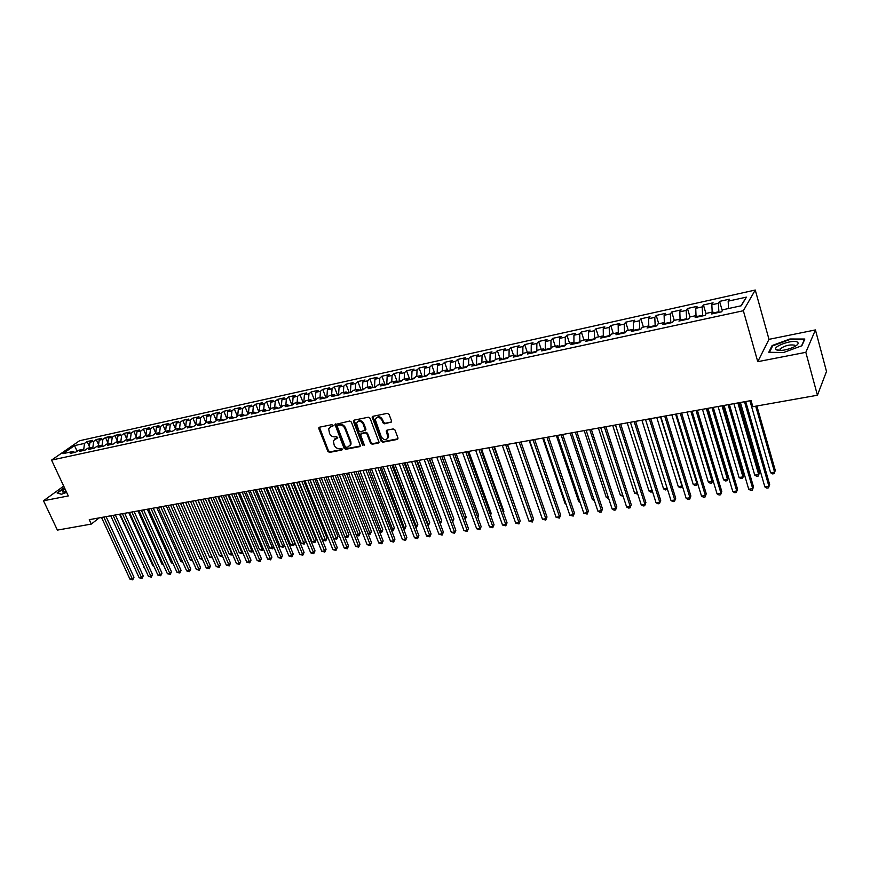<?xml version="1.0" encoding="UTF-8"?>
<svg xmlns="http://www.w3.org/2000/svg" width="870" height="870" viewBox="0 0 870 870"><rect width="100%" height="100%" fill="white"/><g stroke="black" fill="none" stroke-linecap="round" stroke-linejoin="round"><path stroke-width="1.3" d="M333.036 425.397L331.861 424.669L319.507 427.192L318.855 428.692L327.849 451.367L329.502 452.4L341.834 450.04L342.312 449.007L339.539 448.583C337.179 448.779 335.407 447.669 334.221 445.266L333.286 440.72L337.723 437.817L336.516 436.512L334.906 436.827C332.547 437.034 330.774 435.924 329.578 433.51L328.653 428.866L330.959 426.789L332.568 426.463L333.036 425.397M390.847 422.581L391.576 421.026L389.075 414.403L387.346 413.348L372.915 416.295L372.121 417.078L381.103 441.144L382.811 442.199L397.22 439.448L397.96 437.914L394.958 429.976L393.24 428.921L387.041 430.139L386.236 430.965L388.02 437.469C386.149 440.59 383.909 440.394 381.288 436.86L375.231 419.481C377.145 416.436 379.385 416.676 381.952 420.188L382.93 422.766L384.649 423.82L391.609 421.95M805.827 352.328L815.429 329.926L768.993 339.344L757.759 361.681L805.827 352.328L817.43 395.241L752.822 406.703L751.06 400.57L89.262 519.673L91.306 524.077L99.169 517.889M757.759 361.681L743.35 310.731L51.558 460.099L79.54 440.742L755.258 290.036L743.35 310.731M63.706 486.102L43.5 500.772L68.295 495.943L51.558 460.099M43.5 500.772L57.398 530.102L91.306 524.077M351.393 422.08L349.707 421.026L335.026 424.549L344.063 448.257L345.727 449.301L359.647 446.636L360.408 445.897L351.393 422.08M354.177 420.112L368.369 417.219L370.076 418.274L379.07 442.275L378.276 443.069L372.186 444.233L370.5 443.189L366.89 433.815L365.193 432.771L360.408 434.304L364.247 444.798L362.572 445.114L353.481 421.656L354.177 420.112M473.345 364.182L470.659 356.559L478.598 354.797L476.706 356.733L482.045 355.547L481.882 362.322L487.33 361.126L485.416 363.138L493.681 361.344L495.574 359.332L501.098 358.125L499.217 360.137L507.58 358.32L509.439 356.308L515.04 355.09L513.191 357.102L521.652 355.254L523.479 353.242L529.145 352.013L527.329 354.025L535.898 352.165L537.693 350.142L543.424 348.903L541.651 350.914L550.329 349.022L552.08 347.01L557.877 345.749L556.147 347.761L564.934 345.847L566.642 343.835L572.514 342.552L570.829 344.574L579.714 342.639L581.388 340.616L587.337 339.322L585.684 341.344L594.688 339.387L596.32 337.364L602.344 336.048L600.735 338.071L609.848 336.092L611.436 334.069L617.537 332.731L615.971 334.754L625.215 332.753L626.748 330.73L632.925 329.382L631.413 331.405L640.766 329.371L642.256 327.348L648.52 325.978L647.041 328.001L656.524 325.945L657.97 323.923L664.31 322.542L662.875 324.564L672.477 322.476L673.88 320.454L680.296 319.051L678.926 321.073L688.648 318.964L689.997 316.941L696.5 315.516L695.173 317.539L705.037 315.397L706.331 313.374L712.921 311.938L711.649 313.961L721.632 311.786L722.883 309.763L741.338 305.74L746.373 297.138L740.968 305.827M481.871 362.322L479.935 364.323L471.779 366.096L473.726 364.095L468.332 365.269L466.363 367.271L458.305 369.032L460.284 367.031L454.956 368.184L452.955 370.196L444.983 371.925L446.995 369.924L441.732 371.077L439.698 373.067L431.824 374.785L433.869 372.784L428.66 373.926L426.604 375.916L418.818 377.613L420.895 375.612L415.74 376.743L413.652 378.733L405.964 380.407L408.063 378.417L402.973 379.527L400.863 381.517L393.251 383.17L395.393 381.18L390.358 382.278L388.205 384.268L380.69 385.899L382.854 383.909L377.885 384.997L375.709 386.976L368.271 388.596L370.468 386.617L365.552 387.683L363.345 389.673L355.993 391.261L358.212 389.281L353.351 390.347L351.121 392.326L343.857 393.903L346.097 391.924L341.29 392.968L339.039 394.947L331.851 396.513L334.123 394.534L329.371 395.578L327.087 397.546L319.986 399.091L322.281 397.122L317.583 398.145L315.277 400.113L308.252 401.646L310.568 399.678L305.914 400.689L303.597 402.658L296.648 404.169L298.986 402.201L294.386 403.201L292.037 405.17L285.164 406.66L287.524 404.702L282.978 405.692L280.608 407.649L273.811 409.128L276.192 407.171L271.69 408.15L269.308 410.107L262.577 411.575L264.98 409.618L260.532 410.586L258.118 412.543L251.474 413.989L253.899 412.032L249.494 412.989L247.058 414.946L240.479 416.371L242.926 414.424L238.565 415.371L236.118 417.317L229.604 418.742L232.072 416.795L227.766 417.73L225.286 419.677L218.849 421.08L221.328 419.133L217.065 420.058L214.575 422.004L208.202 423.385L210.703 421.45L206.484 422.363L203.982 424.31L197.675 425.68L200.198 423.744L196.022 424.647L193.488 426.583L187.257 427.942L189.791 426.006L185.658 426.909L183.113 428.845L176.936 430.182L179.492 428.257L175.403 429.149L172.847 431.074L166.735 432.401L169.302 430.476L165.256 431.357L162.679 433.282L156.633 434.598L159.221 432.673L155.208 433.554L152.62 435.468L146.638 436.773L149.238 434.848L145.268 435.718L142.669 437.632L136.742 438.926L139.352 437.012L135.426 437.86L132.805 439.774L126.944 441.046L129.576 439.143L125.693 439.992L123.051 441.895L117.254 443.156L119.897 441.253L116.047 442.09L113.394 443.994L107.652 445.244L110.305 443.341L106.499 444.168L103.834 446.071L98.147 447.31L100.822 445.407L97.048 446.234L94.373 448.137L88.74 449.355L91.426 447.463L87.685 448.278L84.999 450.171L79.42 451.378L82.117 449.485L78.42 450.29L75.723 452.182L70.198 453.39L72.906 451.497L62.879 453.683L74.505 445.625L84.477 443.417L83.661 450.214M89.36 446.527L87.109 441.579L84.477 443.417M87.109 441.579L92.579 440.372L89.958 442.21L93.634 441.394L92.785 448.115M98.56 444.646L96.255 439.557L93.634 441.394M96.255 439.557L101.79 438.328L99.18 440.166L102.888 439.35L101.986 445.973M107.858 442.754L105.487 437.512L102.888 439.35M105.487 437.512L111.077 436.272L108.478 438.11L112.23 437.284L111.349 443.852M117.243 440.851L114.818 435.435L112.23 437.284M114.818 435.435L120.462 434.195L117.874 436.033L121.659 435.196L120.81 441.71M126.726 438.926L124.236 433.347L121.659 435.196M124.236 433.347L129.934 432.085L127.368 433.945L131.185 433.097L130.369 439.535M136.296 436.99L133.752 431.248L131.185 433.097M133.752 431.248L139.504 429.965L136.949 431.824L140.809 430.965L140.016 437.338M145.964 435.033L143.354 429.117L140.809 430.965M143.354 429.117L149.172 427.822L146.628 429.682L150.521 428.823L149.76 435.12M155.741 433.075L153.066 426.963L150.521 428.823M153.066 426.963L158.927 425.658L156.404 427.518L160.341 426.648L159.601 432.879M165.605 431.085L162.864 424.788L160.341 426.648M162.864 424.788L168.791 423.472L166.279 425.343L170.259 424.462L169.541 430.606M175.577 429.095L172.76 422.592L170.259 424.462M172.76 422.592L178.752 421.265L176.251 423.135L180.275 422.244L179.59 428.301M185.593 426.963L182.765 420.373L180.275 422.244M182.765 420.373L188.812 419.035L186.332 420.906L190.399 420.014L189.725 426.017M195.739 424.864L192.868 418.133L190.399 420.014M192.868 418.133L198.98 416.784L196.511 418.655L200.622 417.752L199.969 423.788M205.994 422.755L203.08 415.871L200.622 417.752M203.08 415.871L209.246 414.512L206.799 416.382L210.942 415.469L210.312 421.537M216.347 420.623L213.389 413.587L210.942 415.469M213.389 413.587L219.631 412.206L217.195 414.087L221.382 413.163L220.762 419.253M226.82 418.47L223.808 411.282L221.382 413.163M223.808 411.282L230.115 409.879L227.701 411.76L231.931 410.825L231.333 416.947M237.401 416.306L234.334 408.943L231.931 410.825M234.334 408.943L240.707 407.53L238.315 409.422L242.589 408.476L242.001 414.62M248.08 414.12L244.981 406.584L242.589 408.476M244.981 406.584L251.408 405.159L249.037 407.051L253.355 406.094L252.789 412.271M258.89 411.912L255.726 404.202L253.355 406.094M255.726 404.202L262.229 402.767L259.88 404.659L264.241 403.691L263.697 409.89M269.809 409.694L266.59 401.799L264.241 403.691M266.59 401.799L273.169 400.341L270.831 402.234L275.246 401.255L274.713 407.497M280.847 407.454L277.573 399.363L275.246 401.255M277.573 399.363L284.218 397.884L281.902 399.787L286.36 398.797L285.849 405.061M291.994 405.181L288.666 396.905L286.36 398.797M288.666 396.905L295.387 395.415L293.092 397.307L297.605 396.318L297.105 402.603M303.206 402.745L299.889 394.414L297.605 396.318M299.889 394.414L306.675 392.914L304.402 394.817L308.97 393.805L308.48 400.124M314.538 400.276L311.232 391.902L308.97 393.805M311.232 391.902L318.094 390.38L315.843 392.283L320.454 391.261L319.986 397.623M325.989 397.786L322.694 389.358L320.454 391.261M322.694 389.358L329.632 387.824L327.403 389.727L332.057 388.694L331.622 395.078M337.571 395.274L334.276 386.791L332.057 388.694M334.276 386.791L341.29 385.236L339.093 387.15L343.802 386.106L343.378 392.522M349.283 392.729L345.999 384.192L343.802 386.106M345.999 384.192L353.089 382.626L350.904 384.529L355.667 383.485L355.275 389.923M361.126 390.151L357.842 381.571L355.667 383.485M357.842 381.571L365.008 379.972L362.855 381.897L367.673 380.832L367.292 387.302M373.099 387.552L369.815 378.918L367.673 380.832M369.815 378.918L377.069 377.308L374.937 379.222L379.809 378.146L379.45 384.649M385.192 384.921L381.93 376.231L379.809 378.146M381.93 376.231L389.26 374.6L387.161 376.525L392.087 375.438L391.75 381.974M397.438 382.256L394.175 373.513L392.087 375.438M394.175 373.513L401.592 371.871L399.515 373.796L404.496 372.686L404.191 379.255M409.813 379.57L406.562 370.761L404.496 372.686M406.562 370.761L414.066 369.108L412.01 371.033L417.056 369.913L416.763 376.514M422.254 376.634L419.09 367.988L417.056 369.913M419.09 367.988L426.681 366.313L424.658 368.238L429.758 367.107L429.486 373.741M434.772 373.469L431.759 365.183L429.758 367.107M431.759 365.183L439.437 363.475L437.447 365.411L442.602 364.269L442.362 370.935M447.419 370.25L444.581 362.344L442.602 364.269M444.581 362.344L452.335 360.615L450.377 362.551L455.597 361.398L455.38 368.097M460.241 367.031L457.544 359.462L455.597 361.398M457.544 359.462L465.396 357.722L463.46 359.658L468.745 358.494L468.549 365.226M470.659 356.559L468.745 358.494M486.602 361.289L483.927 353.611L482.045 355.547M483.927 353.611L491.963 351.839L490.104 353.775L495.508 352.578L495.356 359.56M500.022 358.364L497.357 350.643L495.508 352.578M497.357 350.643L505.481 348.837L503.654 350.773L509.124 349.566L509.004 356.776M513.594 355.406L510.94 347.63L509.124 349.566M510.94 347.63L519.172 345.803L517.367 347.739L522.903 346.521L522.816 353.981M527.34 352.404L524.686 344.585L522.903 346.521M524.686 344.585L533.016 342.736L531.255 344.672L536.855 343.443L536.79 351.154M541.238 349.37L538.595 341.497L536.855 343.443M538.595 341.497L547.023 339.626L545.305 341.573L550.971 340.322L550.949 348.304M555.299 346.303L552.678 338.376L550.971 340.322M552.678 338.376L561.204 336.483L559.519 338.43L565.261 337.158L565.337 345.368M569.545 343.204L566.925 335.222L565.261 337.158M566.925 335.222L575.559 333.308L573.917 335.244L579.725 333.96L579.899 342.421M583.955 340.061L581.356 332.014L579.725 333.96M581.356 332.014L590.099 330.078L588.49 332.025L594.362 330.73L594.634 339.398M598.549 336.875L595.961 328.784L594.362 330.73M595.961 328.784L604.802 326.815L603.236 328.762L609.196 327.446L609.489 336.168M613.317 333.656L610.74 325.5L609.196 327.446M610.74 325.5L619.701 323.52L618.178 325.467L624.203 324.129L624.54 332.895M628.27 330.393L625.704 322.183L624.203 324.129M625.704 322.183L634.774 320.182L633.295 322.128L639.396 320.769L639.776 329.578M643.408 327.098L640.864 318.822L639.396 320.769M640.864 318.822L650.042 316.789L648.607 318.735L654.784 317.376L655.208 326.228M658.742 323.749L656.208 315.429L654.784 317.376M656.208 315.429L665.506 313.363L664.114 315.31L670.379 313.929L670.835 322.835M674.261 320.367L671.749 311.982L670.379 313.929M671.749 311.982L681.166 309.894L679.818 311.841L686.158 310.438L686.658 319.388M689.986 316.952L687.485 308.491L686.158 310.438M687.485 308.491L697.022 306.381L695.728 308.328L702.155 306.903L702.688 315.908M706.027 313.853L703.428 304.957L702.155 306.903M703.428 304.957L713.085 302.814L711.845 304.761L718.348 303.325L718.924 312.373M722.274 310.753L719.577 301.379L718.348 303.325M719.577 301.379L729.364 299.204L728.168 301.15L746.373 297.138M712.921 311.938L714.129 313.417M728.168 301.15L728.538 308.535M696.5 315.516L697.74 316.984M718.75 311.754L713.672 312.863M711.845 304.761L712.182 312.102M680.296 319.051L681.558 320.497M702.503 315.288L697.272 316.43M695.728 308.328L696.022 315.625M664.31 322.542L665.583 323.977M686.473 318.779L681.079 319.953M679.818 311.841L680.079 319.094M648.52 325.978L649.825 327.403M670.65 322.215L665.104 323.422M664.114 315.31L664.343 322.574M632.925 329.382L634.252 330.785M655.023 325.619L649.324 326.859M648.607 318.735L648.803 326.293M617.537 332.731L618.885 334.123M639.591 328.98L633.751 330.252M633.295 322.128L633.469 329.947M602.344 336.048L603.715 337.419M624.356 332.296L618.374 333.601M618.178 325.467L618.309 333.525M587.337 339.322L588.729 340.681L588.555 340.083L594.449 338.8M609.304 335.57L603.421 337.125M603.236 328.762L603.334 336.864M572.514 342.552L573.928 343.9M588.49 332.025L588.555 340.083M557.877 345.749L559.312 347.076M579.768 341.997L573.939 343.269L574.135 343.846M573.917 335.244L573.939 343.269M543.424 348.903L544.881 350.208M565.261 345.151L559.519 346.401L559.704 346.989M559.519 338.43L559.519 346.401M529.145 352.013L530.613 353.307M550.938 348.272L545.262 349.512L545.457 350.088M545.305 341.573L545.262 349.512M515.04 355.09L516.53 356.374M536.583 351.393L531.178 352.567L531.374 353.144M531.255 344.672L531.178 352.567M501.098 358.125L502.61 359.397M522.348 354.492L517.269 355.602L517.454 356.167M517.367 347.739L517.269 355.602M487.33 361.126L488.864 362.388M508.287 357.548L503.512 358.592L503.708 359.158M503.654 350.773L503.512 358.592M473.726 364.095L475.27 365.335M494.399 360.571L489.93 361.55L490.125 362.116M490.104 353.775L489.93 361.55M460.284 367.031L461.839 368.26M480.675 363.562L476.499 364.476L476.706 365.03M476.706 356.733L476.499 364.476M446.995 369.924L448.572 371.142M467.114 366.509L463.231 367.357L463.427 367.912M463.46 359.658L463.231 367.357M433.869 372.784L435.457 373.991M453.716 369.435L450.116 370.218L450.312 370.761M450.377 362.551L450.116 370.218M420.895 375.612L422.494 376.808M440.47 372.316L437.153 373.034L437.349 373.578M437.447 365.411L437.153 373.034M408.063 378.417L409.683 379.592M427.387 375.166L424.342 375.818L424.538 376.362M424.658 368.238L424.342 375.818M395.393 381.18L397.024 382.343M414.446 377.971L411.673 378.58L411.869 379.124M412.01 371.033L411.673 378.58M382.854 383.909L384.496 385.073M401.668 380.755L399.145 381.31L399.352 381.843M399.515 373.796L399.145 381.31M370.468 386.617L372.121 387.759M389.02 383.507L386.769 383.996L386.965 384.529M387.161 376.525L386.769 383.996M358.212 389.281L359.886 390.423M376.536 386.226L374.524 386.661L374.72 387.193M374.937 379.222L374.524 386.661M346.097 391.924L347.782 393.055M364.182 388.912L362.409 389.303L362.616 389.825M362.855 381.897L362.409 389.303M334.123 394.534L335.82 395.654M351.969 391.576L350.436 391.902L350.643 392.424M350.904 384.529L350.436 391.902M322.281 397.122L323.988 398.221M339.898 394.197L338.8 395.002M339.093 387.15L338.593 394.48M310.568 399.678L312.286 400.765M327.957 396.796L327.087 397.546M327.403 389.727L326.892 397.035M298.986 402.201L300.715 403.278M316.147 399.363L315.462 399.961M315.843 392.283L315.299 399.547M287.524 404.702L289.264 405.768M304.402 394.817L303.847 402.049M276.192 407.171L277.943 408.226M293.092 397.307L292.516 404.506M264.98 409.618L266.742 410.662M281.902 399.787L281.304 406.953M253.899 412.032L255.66 413.076M270.211 409.368L270.831 402.234M242.926 414.424L244.698 415.458M259.88 404.659L259.249 411.63M232.072 416.795L233.856 417.817M249.037 407.051L248.396 413.87M221.328 419.133L223.133 420.145M238.315 409.422L237.673 416.088M210.703 421.45L212.508 422.45M227.701 411.76L227.048 418.285M200.198 423.744L202.003 424.734M217.195 414.087L216.543 420.471M189.791 426.006L191.607 426.996M206.799 416.382L206.146 422.635M179.492 428.257L181.319 429.236M196.511 418.655L195.848 424.777M169.302 430.476L171.14 431.444M186.332 420.906L185.669 426.909M159.221 432.673L161.059 433.641M176.251 423.135L175.566 429.106M149.238 434.848L151.086 435.805M166.279 425.343L165.583 431.292M139.352 437.012L141.212 437.947M156.404 427.518L155.686 433.445M129.576 439.143L131.435 440.079M146.628 429.682L145.899 435.576M119.897 441.253L121.756 442.178M136.949 431.824L136.209 437.697M110.305 443.341L112.186 444.265M127.368 433.945L126.607 439.785M100.822 445.407L102.693 446.321M117.874 436.033L117.113 441.862M91.426 447.463L93.307 448.365M108.478 438.11L107.706 443.907M82.117 449.485L84.009 450.388M99.18 440.166L98.386 445.94M72.906 451.497L74.798 452.389M89.958 442.21L89.164 447.952M817.43 395.241L826.5 371.446L815.429 329.926M768.993 339.344L755.258 290.036M74.505 445.625L77.115 451.215M64.391 487.57L57.061 492.909L61.444 494.28L66.62 492.355M772.092 345.564L768.786 352.296L783.62 352.48L801.868 345.76L804.837 339.028L789.906 339.006L772.092 345.564L772.342 346.467M333.09 425.898L329.85 427.246M334.461 439.078L337.745 437.708M318.801 427.812L319.453 427.235L328.479 450.769L330.132 451.802L342.367 449.464M335.689 423.897L344.683 447.658L346.347 448.702L360.387 446.005M337.756 425.408L337.277 426.463L345.151 446.549L346.325 447.278L348.022 446.952L350.425 444.679L350.208 442.167L344.835 428.388C343.639 425.952 341.845 424.843 339.463 425.06L337.875 425.289M349.87 445.842L351.045 444.081L350.827 441.568L350.208 442.167M338.387 424.821L340.094 424.473C342.476 424.255 344.27 425.365 345.466 427.801L350.827 441.568M361.061 433.586L365.802 432.172L367.499 433.216L371.109 442.58L372.795 443.635L379.026 442.428M354.079 420.145L363.192 444.516L364.302 445.255M363.127 424.049C360.669 420.623 358.473 420.34 356.537 423.212L358.788 430.715L360.484 431.759L365.269 430.204L363.127 424.049L363.747 423.462C361.92 420.504 359.875 419.895 357.624 421.635M365.226 430.346L365.889 429.617L365.813 428.845L365.204 429.443M363.747 423.462L365.813 428.845M376.329 417.785C378.635 415.99 380.712 416.599 382.561 419.601L383.539 422.167L385.247 423.233L391.446 421.993M387.552 438.621L388.618 436.86L388.411 434.989L387.803 435.598M386.889 430.171L388.411 434.989M372.784 416.328L381.712 440.546L383.42 441.601L397.992 438.795M119.56 514.224L144.181 567.012M144.366 567.403L143.67 567.088M103.813 517.063L132.251 578.8L129.945 579.137L101.518 517.476M106.107 516.649L133.98 577.278L132.251 578.8L132.719 579.833L129.945 579.137M133.98 577.278L132.719 579.833M128.716 512.571L152.815 565.707L153.588 565.587M153.859 566.174L152.815 565.707M137.971 510.907L162.059 564.315L163.092 564.162M163.44 564.945L162.059 564.315M113.078 515.388L141.495 577.462L139.167 577.8L110.751 515.812M115.351 514.986L143.224 575.929L141.495 577.462L141.951 578.496L139.167 577.8M143.224 575.929L141.951 578.496M122.42 513.713L150.825 576.103L148.487 576.44L120.071 514.137M124.693 513.3L152.544 574.57L150.825 576.103L151.282 577.136L148.487 576.44M152.544 574.57L151.282 577.136M65.022 488.918L62.455 491.158L62.803 492.039L66.294 491.637M65.957 490.919L65.326 491.887M61.563 494.236L57.561 492.975L64.532 487.896M797.409 342.106C792.94 339.126 771.853 346.608 776.105 349.653L776.377 349.849C780.499 351.154 786.306 350.229 793.81 347.054C797.833 344.933 799.041 343.291 797.409 342.106M794.93 346.456L794.593 345.172C789.579 344.368 784.74 345.618 780.096 348.913L780.238 350.501M769.482 352.306L772.636 345.879L789.895 339.517L804.358 339.539L801.574 345.868M147.313 509.233L171.39 562.912L172.684 562.716M173.119 563.706L171.39 562.912M156.741 507.536L180.808 561.498L182.363 561.259M182.831 562.303L180.808 561.498M131.859 512.006L160.254 574.733L157.894 575.081L129.489 512.441M134.121 511.603L161.961 573.189L160.254 574.733L160.7 575.777L157.894 575.081M161.961 573.189L160.7 575.777M141.397 510.298L169.77 573.352L167.388 573.7L139.004 510.723M143.648 509.896L171.477 571.807L169.77 573.352L170.205 574.407L167.388 573.7M171.477 571.807L170.205 574.407M166.268 505.818L190.312 560.062L192.15 559.791M192.607 560.835L190.312 560.062M151.021 508.558L179.383 571.949L176.98 572.308L148.607 508.993M153.261 508.156L181.069 570.405L179.383 571.949L179.807 573.015L176.98 572.308M181.069 570.405L179.807 573.015M175.881 504.089L199.915 558.627L202.025 558.301M202.492 559.356L199.915 558.627M160.743 506.808L189.094 570.546L186.658 570.894L158.307 507.253M162.973 506.416L190.769 568.991L189.094 570.546L189.497 571.612L186.658 570.894M190.769 568.991L189.497 571.612M185.593 502.338L209.605 557.17L211.997 556.8M212.454 557.833L209.605 557.17M212.204 557.268L212.41 557.866M170.563 505.046L198.893 569.121L196.435 569.48L168.106 505.492M172.782 504.643L200.557 567.555L198.893 569.121L199.295 570.198L196.435 569.48M200.557 567.555L199.295 570.198M195.402 500.576L219.392 555.691L221.85 555.321L197.871 500.13M222.459 556.169L221.23 556.55L219.392 555.691M222.22 556.398L222.024 555.158M180.492 503.262L208.789 567.686L206.31 568.045L178.002 503.708M182.7 502.86L210.453 566.12L208.789 567.686L209.181 568.762L206.31 568.045M210.453 566.12L209.181 568.762M205.309 498.793L229.278 554.201L231.757 553.831L207.799 498.347M232.573 554.484L231.115 555.071L229.278 554.201M232.116 554.919L232.138 553.472M190.508 501.457L218.794 566.229L216.282 566.598L187.996 501.914M192.705 501.066L220.436 564.663L218.794 566.229L219.164 567.316L216.282 566.598M220.436 564.663L219.164 567.316M215.314 496.987L239.261 552.7L241.762 552.33L217.826 496.542M242.763 552.722L241.099 553.57L239.261 552.7M242.11 553.418L242.349 551.765M200.633 499.63L228.897 564.76L226.352 565.13L198.099 500.087M202.819 499.239L230.528 563.184L228.897 564.76L229.256 565.859L226.352 565.13M230.528 563.184L229.256 565.859M225.417 495.171L249.342 551.188L251.876 550.808L227.962 494.715M252.985 550.775L251.191 552.058L249.342 551.188M252.202 551.906L251.876 550.808L252.67 550.025M210.866 497.792L239.087 563.281L236.531 563.651L208.3 498.26M213.03 497.401L240.707 561.705L239.087 563.281L239.446 564.38L236.531 563.651M240.707 561.705L239.446 564.38M235.618 493.333L259.521 549.655L262.077 549.264L238.195 492.877M263.305 548.796L262.392 550.384L259.521 549.655M262.392 550.384L262.077 549.264L263.088 548.274M221.197 495.933L249.396 561.781L246.808 562.161L218.598 496.4M223.351 495.541L251.006 560.193L249.396 561.781L249.733 562.89L246.808 562.161M251.006 560.193L249.733 562.89M245.938 491.485L269.798 548.111L272.386 547.719L248.526 491.017M273.745 546.795L272.691 548.839L269.798 548.111M272.691 548.839L272.386 547.719L273.615 546.49M231.637 494.051L259.804 560.269L257.194 560.65L229.017 494.53M233.78 493.671L261.402 558.681L259.804 560.269L260.13 561.389L257.194 560.65M261.402 558.681L260.13 561.389M256.345 489.603L280.183 546.545L282.804 546.153L258.966 489.136M284.283 544.772L283.087 547.274L280.183 546.545M283.087 547.274L282.804 546.153L284.251 544.685M242.186 492.159L270.32 558.747L267.677 559.127L239.533 492.637M244.318 491.767L271.897 557.148L270.32 558.747L270.635 559.867L267.677 559.127M271.897 557.148L270.635 559.867M266.873 487.711L290.678 544.968L293.32 544.566L294.832 543.021L271.56 486.874M294.832 543.021L293.592 545.707L269.515 487.233M293.592 545.707L290.678 544.968M252.844 490.234L280.945 557.202L278.28 557.583L250.168 490.723M254.964 489.853L282.511 555.604L280.945 557.202L281.238 558.333L278.28 557.583M282.511 555.604L281.238 558.333M277.508 485.797L301.27 543.369L303.945 542.967L305.446 541.412L282.206 484.949M305.446 541.412L304.206 544.109L280.183 485.319M304.206 544.109L301.27 543.369M263.621 488.298L291.678 555.636L288.981 556.028L260.913 488.788M265.72 487.918L293.233 554.038L291.678 555.636L291.961 556.789L288.981 556.028M293.233 554.038L291.961 556.789M288.242 483.861L311.982 541.76L314.679 541.357L316.169 539.791L292.962 483.013M316.169 539.791L314.929 542.499L290.95 483.383M314.929 542.499L311.982 541.76M274.507 486.341L302.521 554.07L299.802 554.462L271.766 486.83M276.595 485.96L304.065 552.45L302.521 554.07L302.793 555.212L299.802 554.462M304.065 552.45L302.793 555.212M299.095 481.915L322.803 540.129L325.521 539.726L327 538.16L303.826 481.066M327 538.16L325.761 540.879L301.825 481.425M325.761 540.879L322.803 540.129M285.501 484.362L313.483 552.472L310.731 552.874L282.739 484.862M287.578 483.992L315.005 550.862L313.483 552.472L313.744 553.635L310.731 552.874M315.005 550.862L313.744 553.635M310.068 479.935L333.721 538.486L336.472 538.073L337.941 536.507L314.81 479.087M337.941 536.507L336.701 539.237L312.83 479.446M336.701 539.237L333.721 538.486M296.626 482.361L324.553 550.862L321.769 551.265L293.832 482.861M298.682 481.991L326.065 549.242L324.553 550.862L324.804 552.037L321.769 551.265M326.065 549.242L324.804 552.037M344.868 536.812L347.543 536.409L348.99 534.832L325.902 477.086M348.99 534.832L347.75 537.584L323.934 477.445M347.75 537.584L344.901 536.888M307.86 480.338L335.744 549.242L332.938 549.644L305.044 480.849M309.905 479.968L337.245 547.611L335.744 549.242L335.972 550.416L332.938 549.644M337.245 547.611L335.972 550.416M356.287 535.093L358.734 534.724L360.158 533.147L337.114 475.074M360.158 533.147L358.929 535.909L335.167 475.422M358.929 535.909L356.406 535.387M319.225 478.293L347.054 547.6L344.215 548.013L316.365 478.804M321.247 477.924L348.533 545.968L347.054 547.6L347.271 548.785L344.215 548.013M348.533 545.968L347.271 548.785M367.825 533.353L370.033 533.027L371.446 531.439L348.457 473.03M371.446 531.439L370.218 534.213L346.521 473.378M370.218 534.213L368.032 533.865M330.698 476.227L358.483 545.936L355.612 546.349L327.816 476.749M332.71 475.868L359.952 544.305L358.483 545.936L358.679 547.132L355.612 546.349M359.952 544.305L358.679 547.132M379.494 531.603L381.451 531.309L382.854 529.721L359.908 470.974M382.854 529.721L381.615 532.505L357.983 471.312M381.615 532.505L379.788 532.331M391.293 529.83L393.001 529.569L394.382 527.981L371.479 468.887M394.382 527.981L393.153 530.776L369.587 469.224M393.153 530.776L391.663 530.787M403.212 528.036L404.659 527.818L406.029 526.219L383.181 466.777M406.029 526.219L404.8 529.036L381.299 467.114M404.8 529.036L403.669 529.199M415.273 526.219L417.807 524.436L395.013 464.656M417.807 524.436L416.578 527.263L393.153 464.982M416.578 527.263L415.719 527.394M427.464 524.382L429.704 522.642L406.975 462.503M429.704 522.642L428.475 525.48L405.126 462.829M428.475 525.48L427.909 525.567M439.785 522.533L441.732 520.825L419.068 460.328M441.732 520.825L440.503 523.686L417.241 460.654M452.237 520.662L453.89 518.988L431.281 458.12M452.661 521.793L429.486 458.446M453.89 518.988L452.683 521.837M464.841 518.759L466.189 517.128L443.646 455.902M464.917 518.977L441.862 456.217M466.189 517.128L465.2 519.716M477.521 516.671L478.62 515.247L456.141 453.651M478.62 515.247L477.847 517.563M490.321 514.485L491.18 513.354L468.778 451.378M491.18 513.354L490.582 515.214M503.262 512.278L503.882 511.429L481.556 449.072M503.882 511.429L503.447 512.789M516.356 510.016L494.486 446.745M516.736 509.494L516.465 510.331M529.591 507.721L507.558 444.396M515.812 442.917L538.41 507.688M529.167 440.503L552.069 505.633M542.684 438.078L565.108 503.676L565.87 503.556M566.087 504.198L565.108 503.676M556.365 435.609L578.691 501.631L579.822 501.457M580.149 502.425L578.691 501.631M570.198 433.119L592.426 499.565L593.949 499.337M594.373 500.62L592.426 499.565M584.205 430.606L606.325 497.477L608.239 497.183M608.663 498.477L606.325 497.477M598.375 428.051L620.386 495.356L622.702 495.008M623.127 496.302L620.386 495.356M612.708 425.474L634.611 493.214L637.351 492.811M637.764 494.116L634.611 493.214M627.216 422.863L649.009 491.05L652.163 490.582M652.522 491.68L650.934 492.137L649.009 491.05M641.908 420.221L663.571 488.864L667.17 488.32M667.366 488.962L665.506 489.951L663.571 488.864M667.214 488.462L666.975 489.734M656.774 417.546L678.306 486.645L682.026 486.08L660.515 416.871M682.352 486.036L681.732 487.526L680.242 487.744L678.306 486.645M681.732 487.526L682.232 485.678M671.814 414.838L693.227 484.394L696.99 483.829L675.609 414.153M697.522 483.067L696.663 485.286L695.163 485.503L693.227 484.394M696.663 485.286L697.468 482.883M687.05 412.097L708.332 482.121L712.128 481.556L690.889 411.401M712.889 480.044L711.78 483.013L710.268 483.241L708.332 482.121M711.78 483.013L712.878 480.012M342.312 474.139L370.033 544.261L367.14 544.674L339.398 474.661M344.303 473.78L371.49 542.619L370.033 544.261L370.218 545.457L367.14 544.674M371.49 542.619L370.218 545.457M354.046 472.029L381.712 542.565L378.787 542.989L351.099 472.551M356.026 471.671L383.148 540.912L381.712 542.565L381.887 543.772L378.787 542.989M383.148 540.912L381.887 543.772M365.911 469.887L393.523 540.846L390.554 541.281L362.931 470.42M367.869 469.539L394.936 539.193L393.523 540.846L393.675 542.064L390.554 541.281M394.936 539.193L393.675 542.064M377.906 467.734L405.453 539.117L402.451 539.552L374.905 468.267M379.853 467.386L406.845 537.453L405.453 539.117L405.583 540.346L402.451 539.552M406.845 537.453L405.583 540.346M390.043 465.548L417.513 537.366L414.49 537.801L386.998 466.092M391.957 465.2L418.894 535.702L417.513 537.366L417.633 538.595L414.49 537.801M418.894 535.702L417.633 538.595M402.31 463.34L429.715 535.594L426.648 536.04L399.232 463.895M404.213 462.992L431.074 533.919L429.715 535.594L429.813 536.833L426.648 536.04M431.074 533.919L429.813 536.833M414.718 461.111L442.047 533.799L438.948 534.245L411.608 461.665M416.599 460.763L443.385 532.125L442.047 533.799L442.123 535.05L438.948 534.245M443.385 532.125L442.123 535.05M427.268 458.849L454.51 531.983L451.378 532.44L424.114 459.414M429.117 458.512L455.837 530.308L454.51 531.983L454.575 533.256L451.378 532.44M455.837 530.308L454.575 533.256M439.959 456.565L467.125 530.156L463.96 530.613L436.773 457.141M441.786 456.228L468.419 528.471L467.168 531.429L463.96 530.613M468.419 528.471L467.168 531.429M452.791 454.249L479.87 528.308L476.673 528.764L449.572 454.836M454.608 453.922L481.153 526.611L479.903 529.591L476.673 528.764M481.153 526.611L479.903 529.591M465.776 451.921L492.768 526.426L489.527 526.905L462.514 452.498M467.571 451.595L494.029 524.73L492.779 527.72L489.527 526.905M494.029 524.73L492.779 527.72M478.913 449.551L505.807 524.534L502.534 525.012L475.618 450.149M480.675 449.235L507.047 522.837L505.796 525.839L502.534 525.012M507.047 522.837L505.796 525.839M492.202 447.158L519.009 522.62L515.692 523.098L488.864 447.756M493.942 446.843L520.216 520.912L518.977 523.936L515.692 523.098M520.216 520.912L518.977 523.936M505.644 444.744L532.353 520.684L529.003 521.163L502.273 445.353M507.362 444.429L533.538 518.966L532.299 522.011L529.003 521.163M533.538 518.966L532.299 522.011M519.249 442.297L545.849 518.716L542.456 519.205L515.834 442.906M520.945 441.993L547.012 516.997L545.773 520.053L542.456 519.205M547.012 516.997L545.773 520.053M533.016 439.818L559.508 516.736L556.071 517.237L529.558 440.437M534.68 439.513L560.65 515.007L559.41 518.085L556.071 517.237M560.65 515.007L559.41 518.085M546.947 437.305L573.319 514.725L569.85 515.236L543.446 437.936M548.589 437.012L574.439 512.995L573.21 516.084L569.85 515.236M574.439 512.995L573.21 516.084M561.052 434.772L587.304 512.691L583.792 513.202L557.507 435.402M562.662 434.478L588.392 510.962L587.163 514.072L583.792 513.202M588.392 510.962L587.163 514.072M575.32 432.205L601.453 510.636L597.897 511.158L571.731 432.847M576.897 431.922L602.518 508.906L601.29 512.028L599.865 512.234L597.897 511.158M602.518 508.906L601.29 512.028M589.762 429.606L615.764 508.558L612.175 509.08L586.13 430.258M591.317 429.323L616.808 506.818L615.579 509.95L614.144 510.168L612.175 509.08M616.808 506.818L615.579 509.95M604.378 426.974L630.25 506.46L626.617 506.982L600.713 427.638M605.901 426.702L631.261 504.709L630.043 507.862L628.586 508.069L626.617 506.982M631.261 504.709L630.043 507.862M619.179 424.31L644.92 504.328L641.233 504.861L615.471 424.973M620.669 424.038L645.899 502.566L644.681 505.742L643.213 505.959L641.233 504.861M645.899 502.566L644.681 505.742M634.165 421.613L659.754 502.175L656.034 502.708L630.402 422.287M635.622 421.352L660.711 500.413L659.493 503.599L658.003 503.817L656.034 502.708M660.711 500.413L659.493 503.599M649.346 418.883L674.783 499.989L671.009 500.533L645.529 419.568M650.76 418.622L675.707 498.216L674.489 501.435L672.988 501.653L671.009 500.533M675.707 498.216L674.489 501.435M664.702 416.11L689.986 497.781L686.169 498.336L660.841 416.806M666.094 415.86L690.878 496.009L689.671 499.239L688.148 499.456L686.169 498.336M690.878 496.009L689.671 499.239M680.264 413.315L705.385 495.541L701.524 496.107L676.349 414.022M681.612 413.076L706.244 493.768L705.048 497.009L703.504 497.238L701.524 496.107M706.244 493.768L705.048 497.009M702.471 409.313L723.612 479.827L727.461 479.25L728.255 477.532L707.625 408.389M728.255 477.532L727.092 480.719L727.461 479.25L706.364 408.617M727.092 480.719L725.547 480.958L723.612 479.827M696.022 410.477L720.98 493.279L717.065 493.845L692.063 411.195M697.338 410.238L721.795 491.496L720.61 494.758L719.044 494.986L717.065 493.845M721.795 491.496L720.61 494.758M718.087 406.507L739.087 477.499L742.98 476.912L743.741 475.194L723.253 405.583M743.741 475.194L742.578 478.402L742.98 476.912L722.024 405.801M742.578 478.402L741.022 478.63L739.087 477.499M711.975 407.606L736.76 490.984L732.801 491.561L707.962 408.334M713.259 407.377L737.553 489.19L736.357 492.474L734.78 492.703L732.801 491.561M737.553 489.19L736.357 492.474M733.91 403.658L754.747 475.14L758.694 474.552L759.423 472.823L739.076 402.734M759.423 472.823L758.259 476.053L758.694 474.552L737.89 402.94M758.259 476.053L756.682 476.281L754.747 475.14M728.136 404.702L752.746 488.657L748.733 489.244L724.079 405.431M729.386 404.474L753.496 486.863L752.311 490.169L750.712 490.397L748.733 489.244M753.496 486.863L752.311 490.169M749.918 400.776L770.602 472.758L774.594 472.16L775.29 470.42L756.856 405.985M775.29 470.42L774.137 473.671L774.594 472.16L755.715 406.192M774.137 473.671L772.538 473.911L770.602 472.758M744.513 401.755L768.928 486.308L764.861 486.906L740.403 402.495M745.721 401.538L769.656 484.514L768.471 487.831L766.851 488.07L764.861 486.906M769.656 484.514L768.471 487.831M331.601 426.202L330.959 426.789M336.244 438.012L335.613 438.6M330.132 451.802L329.502 452.4M328.479 450.769L327.849 451.367M319.497 428.116L318.855 428.692M360.267 446.027L359.647 446.636M346.347 448.702L345.727 449.301M344.683 447.658L344.063 448.257M335.722 424.81L335.091 425.397M345.466 427.801L344.835 428.388M340.094 424.473L339.463 425.06M378.874 442.471L378.276 443.069M372.795 443.635L372.186 444.233M371.109 442.58L370.5 443.189M367.499 433.216L366.89 433.815M365.802 432.172L365.193 432.771M361.8 432.966L361.18 433.554M363.192 444.516L362.572 445.114M354.112 421.069L353.481 421.656M385.247 423.233L384.649 423.82M383.539 422.167L382.93 422.766M382.561 419.601L381.952 420.188M386.922 431.074L386.313 431.672M397.818 438.839L397.22 439.448M383.42 441.601L382.811 442.199M381.712 440.546L381.103 441.144M372.806 417.252L372.197 417.839M335.668 423.962L335.026 424.549M351.045 444.081L350.425 444.679M365.889 429.617L365.269 430.204M354.046 420.253L353.416 420.841M388.618 436.86L388.02 437.469M386.835 430.367L386.236 430.965M372.741 416.491L372.121 417.078M63.989 492.094L62.803 492.039M780.02 350.338L776.105 349.653M780.531 350.49L780.096 348.913"/></g></svg>
